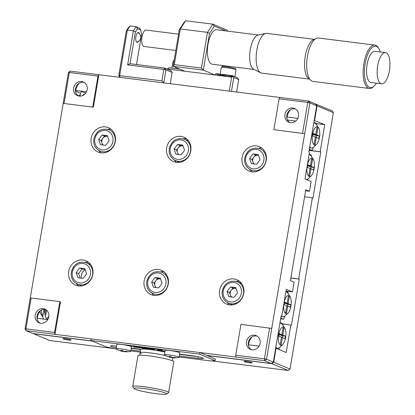 <?xml version="1.0" encoding="UTF-8"?>
<svg xmlns="http://www.w3.org/2000/svg" width="415" height="415" viewBox="0 0 415 415"><rect width="100%" height="100%" fill="white"/><g stroke="black" fill="none" stroke-linecap="round" stroke-linejoin="round"><path stroke-width="0.62" d="M91.181 138.382A13.228 12.097 -67.4 0 0 98.163 152.108A13.228 12.097 -67.4 0 0 115.334 141.416A13.228 12.097 -67.4 0 0 108.351 127.685A13.228 12.097 -67.4 0 0 91.181 138.382M98.858 150.51A13.228 12.097 -67.4 0 0 101.104 152.886M68.677 271.431A13.228 12.097 -67.4 0 0 75.66 285.162A13.228 12.097 -67.4 0 0 92.825 274.465A13.228 12.097 -67.4 0 0 85.843 260.739A13.228 12.097 -67.4 0 0 68.677 271.431M76.355 283.564A13.228 12.097 -67.4 0 0 78.601 285.935M166.648 147.859A13.228 12.097 -67.4 0 0 173.631 161.591A13.228 12.097 -67.4 0 0 190.796 150.894A13.228 12.097 -67.4 0 0 183.814 137.168A13.228 12.097 -67.4 0 0 166.648 147.859M174.326 159.993A13.228 12.097 -67.4 0 0 176.572 162.364M144.145 280.913A13.228 12.097 -67.4 0 0 151.127 294.64A13.228 12.097 -67.4 0 0 168.293 283.943A13.228 12.097 -67.4 0 0 161.31 270.217A13.228 12.097 -67.4 0 0 144.145 280.913M151.823 293.042A13.228 12.097 -67.4 0 0 154.069 295.413M242.116 157.342A13.228 12.097 -67.4 0 0 249.099 171.068A13.228 12.097 -67.4 0 0 266.264 160.372A13.228 12.097 -67.4 0 0 259.282 146.645A13.228 12.097 -67.4 0 0 242.116 157.342M249.794 169.47A13.228 12.097 -67.4 0 0 252.04 171.841M219.613 290.391A13.228 12.097 -67.4 0 0 226.595 304.117A13.228 12.097 -67.4 0 0 243.761 293.426A13.228 12.097 -67.4 0 0 236.778 279.694A13.228 12.097 -67.4 0 0 219.613 290.391M227.29 302.519A13.228 12.097 -67.4 0 0 229.537 304.895M289.81 122.518A7.444 6.806 112.6 0 1 286.781 115.256A7.444 6.806 112.6 0 1 295.48 108.927M298.51 116.19A7.444 6.806 112.6 0 1 288.856 122.207A7.444 6.806 112.6 0 1 284.929 114.483A7.444 6.806 112.6 0 1 294.583 108.465A7.444 6.806 112.6 0 1 298.51 116.19M286.884 118.389A13.228 12.097 112.6 0 1 287.056 116.911A13.228 12.097 112.6 0 1 290.484 109.757M78.502 95.974A7.444 6.806 112.6 0 1 75.473 88.711A7.444 6.806 112.6 0 1 84.172 82.388M87.202 89.645A7.444 6.806 112.6 0 1 77.548 95.663A7.444 6.806 112.6 0 1 73.621 87.939A7.444 6.806 112.6 0 1 83.275 81.926A7.444 6.806 112.6 0 1 87.202 89.645M75.577 91.845A13.228 12.097 112.6 0 1 75.748 90.366A13.228 12.097 112.6 0 1 79.177 83.213M251.391 349.674A7.444 6.806 112.6 0 1 248.357 342.417A7.444 6.806 112.6 0 1 257.056 336.088M260.091 343.35A7.444 6.806 112.6 0 1 250.432 349.363A7.444 6.806 112.6 0 1 246.505 341.644A7.444 6.806 112.6 0 1 256.159 335.626A7.444 6.806 112.6 0 1 260.091 343.35M248.466 345.55A13.228 12.097 112.6 0 1 248.637 344.071A13.228 12.097 112.6 0 1 252.066 336.913M40.084 323.135A7.444 6.806 112.6 0 1 37.049 315.872A7.444 6.806 112.6 0 1 45.749 309.549M48.783 316.806A7.444 6.806 112.6 0 1 39.124 322.823A7.444 6.806 112.6 0 1 35.197 315.099A7.444 6.806 112.6 0 1 44.856 309.087A7.444 6.806 112.6 0 1 48.783 316.806M37.158 319.005A13.228 12.097 112.6 0 1 37.329 317.527A13.228 12.097 112.6 0 1 40.758 310.373M305.606 190.817L309.491 191.305L311.141 181.568L304.963 178.995L309.517 152.061L308.9 151.802L316.697 105.721L309.901 102.889L304.683 133.718L273.879 129.667L279.093 98.837L279.985 97.473L308.667 101.073L307.774 102.438L279.093 98.837M286.002 291.091L292.476 291.906L294.126 282.169L290.417 280.623L305.788 189.759L309.491 191.305M166.259 274.253L164.729 274.056M292.476 291.906L286.303 289.328L281.744 316.261L281.095 316.183M85.148 269.646A7.444 6.806 -67.4 0 0 81.376 275.187A7.444 6.806 -67.4 0 0 81.449 278.185M168.386 279.876A7.444 6.806 -67.4 0 0 167.868 279.435M162.291 292.808A7.444 6.806 -67.4 0 0 162.965 292.865M281.744 316.261L281.126 316.007L273.335 362.088L271.55 363.519L264.754 360.687L236.078 357.082L235.736 355.204L240.949 324.374L271.752 328.426L266.539 359.255L273.335 362.088M25.045 328.919L30.259 298.089L31.151 298.022L25.938 328.851L25.045 328.919L26.28 330.729L33.076 333.567L92.016 340.969M31.151 298.022L59.827 301.622L54.614 332.451L25.938 328.851L26.28 330.729L236.078 357.082M54.614 332.451L54.956 334.334L60.445 301.881L59.827 301.622M271.55 363.519L206.649 355.37M157.638 349.404L154.53 348.823M150.863 348.361L150.173 348.273M139.699 346.956L138.506 346.81M137.111 346.634L136.774 346.592M235.736 355.204L264.412 358.804L264.754 360.687L266.539 359.255L264.412 358.804L269.626 327.975M271.752 328.426L304.683 133.718L273.879 129.667M279.985 97.473L98.869 74.721L97.976 76.085L69.295 72.485L70.187 71.121L98.869 74.721L93.38 107.174L63.189 103.382L68.408 72.552L69.295 72.485L64.081 103.314M93.38 107.174L63.189 103.382L30.259 298.089M97.976 76.085L92.758 106.914M70.187 71.121L68.408 72.552M302.556 133.267L307.774 102.438L309.901 102.889L308.667 101.073L315.457 103.911L316.697 105.721M239.398 281.24A13.228 12.097 -67.4 0 0 236.13 281.313M261.901 148.191A13.228 12.097 -67.4 0 0 258.638 148.264M163.93 271.763A13.228 12.097 -67.4 0 0 160.667 271.835M186.434 138.709A13.228 12.097 -67.4 0 0 183.171 138.781M88.462 262.28A13.228 12.097 -67.4 0 0 85.2 262.353M110.971 129.231A13.228 12.097 -67.4 0 0 107.703 129.304M115.422 137.344A7.444 6.806 -67.4 0 0 114.903 136.909M109.327 150.277A7.444 6.806 -67.4 0 0 110.006 150.339M266.352 156.305A7.444 6.806 -67.4 0 0 265.833 155.864M260.262 169.237A7.444 6.806 -67.4 0 0 260.936 169.294M251.957 362.606A4.134 0.41 -170.4 0 0 247.433 361.6A4.134 0.41 -170.4 0 0 244.108 361.444A4.134 0.41 -170.4 0 0 244.409 361.657A4.134 0.41 -170.4 0 0 248.938 362.669A4.134 0.41 -170.4 0 0 252.263 362.824A4.134 0.41 -170.4 0 0 251.957 362.606M70.841 339.854A4.134 0.41 -170.4 0 0 66.312 338.848A4.134 0.41 -170.4 0 0 62.987 338.692A4.134 0.41 -170.4 0 0 63.293 338.91A4.134 0.41 -170.4 0 0 67.816 339.916A4.134 0.41 -170.4 0 0 71.141 340.072A4.134 0.41 -170.4 0 0 70.841 339.854M282.729 323.908L291.48 325.184L299.272 279.103L290.884 277.874M299.272 279.103L290.853 278.045M304.605 196.741L312.993 197.976L320.79 151.895L309.134 150.432M320.79 151.895L309.165 150.256M295.703 121.056L287.507 120.028M320.173 151.636L324.727 124.702L316.593 123.68M324.727 124.702L314.207 120.428M297.814 118.368L287.04 117.014M86.507 91.829L75.732 90.475M80.546 93.251L75.634 91.201M315.54 104.025L332.14 110.862L333.375 112.678L317.065 105.877L315.831 104.061M317.065 105.877L314.596 120.48M271.918 363.675L273.703 362.243L290.012 369.044L288.228 370.476L271.918 363.675L207.018 355.52M157.695 349.326L154.883 348.974M152.819 348.714L152.31 348.652M152.108 348.626L151.672 348.569M151.454 348.543L151.148 348.501M148.446 348.164L147.885 348.247L148.632 348.564M140.068 347.111L138.875 346.961M92.384 341.125L33.444 333.717L49.753 340.518L114.421 348.642M275.674 348.237L276.063 348.289L273.703 362.243M37.22 318.284L47.751 319.607M248.528 344.829L259.059 346.151M290.012 369.044L333.375 112.678M298.655 278.849L312.376 197.716M276.063 348.289L286.194 352.511L290.863 324.929M211.64 360.853L288.228 370.476M290.915 306.109A9.26 3.631 97.2 0 0 290.038 296.549A9.26 3.631 97.2 0 0 283.995 303.225A9.26 3.631 97.2 0 0 284.425 311.888A9.26 3.631 97.2 0 0 287.948 313.169A9.26 3.631 97.2 0 0 290.915 306.109M290.038 296.549L287.943 293.27A12.569 4.933 97.2 0 0 286.002 291.818A12.569 4.933 97.2 0 0 285.883 291.807L286.002 291.818M288.316 293.856L288.02 292.243L285.956 291.382M280.649 318.824L283.466 319.182L280.773 318.092M280.898 318.108L280.831 317.755M284.628 316.225L284.358 317.812L283.466 319.182M281.749 316.251A12.569 4.933 97.2 0 0 282.869 316.759A12.569 4.933 97.2 0 0 285.105 315.831L287.948 313.169M287.196 303.24L288.368 296.294L289.307 296.683L288.135 303.63L290.78 304.735L290.36 307.199L287.714 306.094L286.542 313.04L285.603 312.651L286.775 305.705L284.135 304.6L284.55 302.136L287.196 303.24L284.425 302.888M289.307 296.683L288.326 296.564M285.162 302.981L285.115 303.251L287.761 304.356L287.471 306.068M288.135 303.63L285.115 303.251M287.714 306.094L286.734 305.974M290.78 304.735L287.761 304.356M278.673 334.703A9.26 3.631 97.2 0 0 279.098 343.366A9.26 3.631 97.2 0 0 282.625 344.647A9.26 3.631 97.2 0 0 285.593 337.587A9.26 3.631 97.2 0 0 284.716 328.026A9.26 3.631 97.2 0 0 278.673 334.703M275.861 347.142A12.569 4.933 97.2 0 0 277.547 348.237A12.569 4.933 97.2 0 0 279.783 347.308L282.625 344.647M44.566 309.382A12.569 4.933 97.2 0 0 47.886 319.374M41.536 309.969A12.569 4.933 97.2 0 0 42.771 316.858M46.693 318.621A12.569 4.933 97.2 0 0 48.866 316.106M40.063 311.219A9.26 3.631 97.2 0 0 41.075 314.311L42.797 317.003M45.012 314.85L45.764 314.944L46.573 310.155M44.96 314.612L45.764 314.944M45.671 309.528L44.882 314.191M279.959 322.912L280.006 322.637M43.99 309.382L42.75 316.733L43.093 318.611L44.504 319.202M282.988 325.334L282.698 323.721L280.13 322.652M279.3 347.703L278.911 349.477M284.716 328.026L282.615 324.748A12.569 4.933 97.2 0 0 280.68 323.295A12.569 4.933 97.2 0 0 279.886 323.358M281.873 334.718L283.046 327.772L283.985 328.161L282.812 335.107L285.453 336.212L285.038 338.676L282.392 337.577L281.22 344.517L280.281 344.128L281.453 337.182L278.807 336.077L279.228 333.613L281.873 334.718L279.098 334.365M282.392 337.577L281.406 337.452M285.453 336.212L282.433 335.834L282.148 337.545M282.812 335.107L279.793 334.729L282.433 335.834M279.835 334.459L279.793 334.729M283.985 328.161L282.999 328.042M78.829 96.041A12.569 4.933 -82.8 0 1 79.872 94.802A12.569 4.933 -82.8 0 1 80.354 94.407M83.54 94.672A12.569 4.933 -82.8 0 1 83.789 94.962M82.414 95.678A12.569 4.933 -82.8 0 1 84.707 94.247M313.75 123.131A12.569 4.933 -82.8 0 1 314.544 123.068A12.569 4.933 -82.8 0 1 315.063 123.208A12.569 4.933 -82.8 0 1 316.484 124.526L318.58 127.799A9.26 3.631 -82.8 0 1 319.602 136.374A9.26 3.631 -82.8 0 1 316.489 144.425A9.26 3.631 -82.8 0 1 314.461 145.006A9.26 3.631 -82.8 0 1 312.537 134.476A9.26 3.631 -82.8 0 1 317.532 126.834A9.26 3.631 -82.8 0 1 318.58 127.799M316.489 144.425L313.647 147.081A12.569 4.933 -82.8 0 1 311.411 148.01A12.569 4.933 -82.8 0 1 310.892 147.87A12.569 4.933 -82.8 0 1 309.725 146.915M312.677 135.855L313.092 133.386L315.737 134.491L316.91 127.545L317.849 127.939L316.676 134.88L319.322 135.985L318.902 138.449L316.256 137.349L315.084 144.296L314.145 143.901L315.317 136.955L312.677 135.855M316.256 137.349L315.276 137.225M319.322 135.985L316.303 135.606L316.012 137.318M316.676 134.88L313.657 134.501L316.303 135.606M313.704 134.237L313.657 134.501M317.849 127.939L316.868 127.815M315.737 134.491L312.967 134.144M309.372 149.006L309.315 149.348M309.191 150.08L312.007 150.432L309.44 149.364M312.007 150.432L312.9 149.068L313.169 147.481M316.904 125.377L316.562 123.499L313.875 122.378M80.059 96.145L80.619 92.82L81.511 91.45L85.672 93.188M311.167 175.903A9.26 3.631 -82.8 0 1 309.139 176.484A9.26 3.631 -82.8 0 1 307.214 165.953A9.26 3.631 -82.8 0 1 312.21 158.312A9.26 3.631 -82.8 0 1 313.252 159.282A9.26 3.631 -82.8 0 1 314.28 167.852A9.26 3.631 -82.8 0 1 311.167 175.903L308.324 178.559A12.569 4.933 -82.8 0 1 306.171 179.498M309.222 154.546L309.102 154.53A12.569 4.933 -82.8 0 1 309.222 154.546A12.569 4.933 -82.8 0 1 309.74 154.686A12.569 4.933 -82.8 0 1 311.157 156.004L313.252 159.282M313.994 167.463L313.579 169.927L310.934 168.827L309.761 175.773L308.822 175.379L309.995 168.433L307.349 167.333L307.769 164.864L310.415 165.969L311.587 159.023L312.526 159.417L311.354 166.358L313.994 167.463L310.975 167.084L310.685 168.796M311.354 166.358L308.335 165.979L310.975 167.084M308.376 165.715L308.335 165.979M312.526 159.417L311.541 159.293M310.415 165.969L307.639 165.621M310.934 168.827L309.948 168.703M309.17 154.115L311.24 154.977L311.582 156.854M307.842 178.958L307.65 180.115M172.313 360.734L172.739 358.228A16.538 1.644 -170.4 0 0 172.069 357.616A16.538 1.644 9.6 0 1 172.355 357.777A16.538 1.644 9.6 0 1 172.739 358.228L172.832 357.683M139.699 355.214L140.125 352.714A16.538 1.644 9.6 0 1 148.949 352.74A16.538 1.644 9.6 0 1 165.647 355.639A16.538 1.644 -170.4 0 0 148.949 352.74A16.538 1.644 -170.4 0 0 140.125 352.714A16.538 1.644 -170.4 0 0 141.339 353.575M164.859 352.086A16.538 1.644 -170.4 0 0 140.675 349.466L140.125 352.714M134.47 388.86A16.538 1.644 9.6 0 1 134.138 388.585A16.538 1.644 9.6 0 1 147.948 389.109A16.538 1.644 9.6 0 1 166.316 393.472A16.538 1.644 9.6 0 1 166.591 394.074A16.538 1.644 9.6 0 1 151.216 392.969A16.538 1.644 9.6 0 1 134.47 388.86M134.138 388.585L132.79 386.702A18.193 1.805 9.6 0 1 132.733 386.51A18.193 1.805 9.6 0 1 148.866 387.423A18.193 1.805 9.6 0 1 168.184 392.082A18.193 1.805 9.6 0 1 168.604 392.58A18.193 1.805 9.6 0 1 168.485 392.74L166.591 394.074M132.733 386.51L137.946 355.681A18.193 1.805 9.6 0 1 154.084 356.589A18.193 1.805 9.6 0 1 173.397 361.252A18.193 1.805 9.6 0 1 173.818 361.75L168.604 392.58M116.527 346.188A8.767 0.872 -170.4 0 0 116.532 346.193L115.972 346.12A8.767 0.872 -170.4 0 0 110.603 346.022A8.767 0.872 -170.4 0 0 111.246 346.483A8.767 0.872 -170.4 0 0 116.257 347.812M179.296 355.982L197.986 358.332A8.767 0.872 -170.4 0 0 203.355 358.425A8.767 0.872 -170.4 0 0 191.44 355.598L179.612 354.114M154.904 349.352L154.541 349.306M154.37 349.285L153.41 349.165M153.042 349.119L152.736 349.363L154.93 349.399L152.113 348.574L152.953 349.129L153.011 348.802L153.031 349.243M150.588 348.813L148.918 348.6M142.532 347.801L140.27 347.516M140.908 349.254L131.311 348.05M131.27 348.294L140.675 349.477M179.571 354.358L197.711 356.641M130.995 349.918L140.4 351.095M179.124 356.988L210.566 360.936L215.022 360.599L215.297 358.975L199.854 352.532L91.181 338.884L90.906 340.507L106.349 346.945L116.433 349.067M215.022 360.599L199.579 354.156L199.854 352.532M130.829 350.919L140.228 352.102M199.579 354.156L90.906 340.507M149.058 349.197L145.349 347.651L142.781 347.329L146.485 348.875L149.058 349.197M143.974 347.48L147.916 348.719M146.542 348.548L146.485 348.875M142.641 347.786L142.2 348.003L142.532 348.045M144.773 348.657L142.527 348.097L142.148 348.33L144.773 348.657M142.578 347.77L142.527 348.076M151.47 348.455L152.082 348.766M152.964 349.057L154.551 349.171L154.505 349.497M154.385 349.171L154.333 349.497M153.42 349.108L153.363 349.435M153.114 349.077L153.062 349.404M153.083 348.885L153.026 349.207M152.933 348.756L152.876 349.077M154.717 348.89L154.453 348.792M137.064 346.909L137.562 346.67L134.668 346.307L137.064 346.909L137.111 346.613M137.266 347.417L140.223 347.786L130.995 345.845L137.266 347.417L137.536 347.116M139.777 347.339L140.265 347.542M133.713 346.188L137.318 347.09M137.1 346.67L136.639 346.556M139.642 346.935L142.547 347.749M141.007 347.106L138.449 346.784L141.126 347.9L143.689 348.221L141.007 347.106M162.244 349.772L161.798 350.587L162.426 349.798L161.316 349.658L160.558 350.644L165.009 351.199M160.792 350.338L161.819 350.468M160.517 349.555L153.617 348.688L157.804 349.43L157.218 350.224L159.765 350.54L160.517 349.555M157.441 349.918L159.817 350.219L160.34 349.534M159.817 350.219L159.765 350.54M148.3 348.112L148.907 348.647L152.715 349.363L150.137 348.647L149.742 348.398L150.033 348.247L148.139 348.123M148.731 348.252L148.907 348.647M148.964 348.32L149.934 348.553M165.025 351.095L161.798 350.587M136.54 347.324L134.263 346.764L133.858 346.987L136.54 347.324M152.113 348.574L150.059 348.247L151.449 348.579M172.92 357.694A18.851 15.869 48.8 0 1 172.292 357.595A19.827 7.781 -82.8 0 1 171.416 357.58L170.14 357.31A19.827 18.13 112.6 0 1 169.154 357.05A19.827 18.13 112.6 0 1 168.189 356.734A18.851 7.34 -50.2 0 1 167.997 356.672A18.851 7.34 -50.2 0 1 167.551 356.469A19.827 18.13 -67.4 0 0 169.496 357.045L170.031 357.004A19.827 7.781 -82.8 0 1 169.268 356.335A18.851 13.996 -21 0 0 170.046 356.449A18.851 13.996 -21 0 0 170.84 356.532A19.827 7.781 97.2 0 0 171.603 357.201L172.879 357.471A19.827 18.13 -67.4 0 0 174.938 357.398A18.851 5.468 65.9 0 0 175.581 357.663A19.827 18.13 112.6 0 1 173.522 357.735L172.988 357.777A19.827 7.781 97.2 0 0 173.242 357.808A19.847 19.847 0 0 0 178.813 357.455A7.444 0.742 9.6 0 0 179.073 357.315L179.82 352.895A7.444 0.742 9.6 0 0 179.275 352.506A7.444 0.742 9.6 0 0 171.125 350.691A7.444 0.742 9.6 0 0 165.144 350.41L164.397 354.83A7.444 0.742 9.6 0 1 168.952 354.913A7.444 0.742 9.6 0 1 178.523 356.926A7.444 0.742 9.6 0 1 179.073 357.315M167.997 356.672A19.847 19.847 0 0 1 164.589 355.048A7.444 0.742 9.6 0 1 164.397 354.83M171.494 357.123L171.385 357.574A19.847 19.847 0 0 1 169.154 357.05M170.207 356.469L170.103 357.082L170.124 356.459M172.956 357.471L172.988 357.777M124.619 351.63A18.851 15.869 48.8 0 1 123.992 351.531A19.827 7.781 -82.8 0 1 123.12 351.515L121.844 351.246A19.827 18.13 112.6 0 1 120.853 350.986A19.827 18.13 112.6 0 1 119.894 350.67A18.851 7.34 -50.2 0 1 119.702 350.608A18.851 7.34 -50.2 0 1 119.25 350.4A19.827 18.13 -67.4 0 0 121.201 350.976L121.735 350.934A19.827 7.781 -82.8 0 1 120.967 350.27A18.851 13.996 -21 0 0 121.745 350.385A18.851 13.996 -21 0 0 122.539 350.468A19.827 7.781 97.2 0 0 123.302 351.132L124.578 351.401A19.827 18.13 -67.4 0 0 126.637 351.329A18.851 5.468 65.9 0 0 127.281 351.598A19.827 18.13 112.6 0 1 125.221 351.671L124.687 351.713A19.827 7.781 97.2 0 0 124.946 351.744A19.847 19.847 0 0 0 130.512 351.391A7.444 0.742 9.6 0 0 130.772 351.246L131.519 346.826A7.444 0.742 9.6 0 0 130.974 346.437A7.444 0.742 9.6 0 0 122.824 344.621A7.444 0.742 9.6 0 0 116.843 344.346L116.096 348.766A7.444 0.742 9.6 0 1 120.656 348.849A7.444 0.742 9.6 0 1 130.227 350.862A7.444 0.742 9.6 0 1 130.772 351.246M119.702 350.608A19.847 19.847 0 0 1 116.293 348.984A7.444 0.742 9.6 0 1 116.096 348.766M123.198 351.054L123.084 351.51A19.847 19.847 0 0 1 120.853 350.986M121.906 350.405L121.803 351.017L121.828 350.395M124.661 351.401L124.687 351.713M258.514 155.35A4.959 4.539 -67.4 0 0 258.104 155.277A4.959 4.539 -67.4 0 0 253.767 157.218A4.959 4.539 -67.4 0 0 252.751 159.578A4.959 4.539 -67.4 0 0 252.948 162.089L252.05 159.49L249.581 158.457L253.015 153.918L258.244 154.577L260.039 159.77L256.6 164.309L251.371 163.655L249.581 158.457M265.989 160.698A11.579 10.588 112.6 0 1 250.971 170.057C246.188 167.66 244.108 163.629 244.741 157.959C247.195 149.888 252.242 146.801 259.883 148.689A11.579 10.588 112.6 0 1 265.989 160.698M252.05 159.49L255.49 154.951L253.015 153.918M255.49 154.951L258.504 155.329M253.581 163.93L252.948 162.089A4.959 4.539 -67.4 0 0 254.229 164.013M236.011 288.399A4.959 4.539 -67.4 0 0 235.601 288.326A4.959 4.539 -67.4 0 0 231.264 290.272A4.959 4.539 -67.4 0 0 230.247 292.627A4.959 4.539 -67.4 0 0 230.444 295.138L229.547 292.539L227.078 291.506L230.512 286.967L235.741 287.626L237.53 292.824L234.096 297.363L228.867 296.704L227.078 291.506M229.547 292.539L232.986 288L230.512 286.967M232.986 288L236 288.378M231.077 296.984L230.444 295.138A4.959 4.539 -67.4 0 0 231.726 297.062M183.046 145.873A4.959 4.539 -67.4 0 0 182.636 145.8A4.959 4.539 -67.4 0 0 178.305 147.74A4.959 4.539 -67.4 0 0 177.283 150.095A4.959 4.539 -67.4 0 0 177.48 152.606L176.583 150.007L174.113 148.98L177.553 144.441L182.776 145.094L184.571 150.292L181.132 154.831L175.903 154.173L174.113 148.98M176.583 150.007L180.022 145.468L177.553 144.441M180.022 145.468L183.036 145.847M178.118 154.453L177.48 152.606A4.959 4.539 -67.4 0 0 178.761 154.536M107.578 136.39A4.959 4.539 -67.4 0 0 107.169 136.317A4.959 4.539 -67.4 0 0 102.837 138.257A4.959 4.539 -67.4 0 0 101.815 140.618A4.959 4.539 -67.4 0 0 102.012 143.128A4.959 4.539 -67.4 0 0 103.294 145.053M115.059 141.738A11.579 10.588 112.6 0 1 100.036 151.096C95.253 148.705 93.178 144.669 93.806 138.999C96.259 130.933 101.307 127.841 108.948 129.729A11.579 10.588 112.6 0 1 115.059 141.738M109.104 140.815L105.664 145.354L100.435 144.695L98.646 139.497L102.085 134.958L107.314 135.617L109.104 140.815M102.65 144.975L101.115 140.529L98.646 139.497M101.115 140.529L104.554 135.99L102.085 134.958M104.554 135.99L107.573 136.369M160.543 278.921A4.959 4.539 -67.4 0 0 160.133 278.849A4.959 4.539 -67.4 0 0 155.801 280.789A4.959 4.539 -67.4 0 0 154.779 283.149A4.959 4.539 -67.4 0 0 154.977 285.66L154.079 283.061L151.61 282.029L155.044 277.49L160.273 278.149L162.068 283.341L158.629 287.88L153.4 287.227L151.61 282.029M168.023 284.27A11.579 10.588 112.6 0 1 153 293.628C148.217 291.231 146.137 287.201 146.77 281.531C149.224 273.459 154.271 270.367 161.912 272.261A11.579 10.588 112.6 0 1 168.023 284.27M154.079 283.061L157.518 278.522L155.044 277.49M155.609 287.502L154.977 285.66A4.959 4.539 -67.4 0 0 156.258 287.585M157.518 278.522L160.532 278.901M86.6 273.864L83.161 278.403L77.932 277.744L76.142 272.551L79.581 268.012L84.81 268.666L86.6 273.864M80.147 278.024L78.611 273.578L76.142 272.551M78.611 273.578L82.051 269.039L79.581 268.012M82.051 269.039L85.07 269.418M258.452 35.01L216.661 29.761A17.363 6.811 97.2 0 0 213.051 31.582A17.363 6.811 97.2 0 0 207.407 50.557A17.363 6.811 97.2 0 0 212.335 64.221L254.125 69.471M314.72 39.378L266.804 33.361A20.045 7.864 97.2 0 0 265.699 33.418L257.969 35.119A17.363 6.811 97.2 0 0 255.313 36.888A17.363 6.811 97.2 0 0 249.711 54.692A17.363 6.811 97.2 0 0 253.679 69.248L260.755 72.807A20.045 7.864 97.2 0 0 261.808 73.133L309.725 79.156M265.699 33.418A20.045 7.864 97.2 0 0 262.633 35.457A20.045 7.864 97.2 0 0 256.174 56.009A20.045 7.864 97.2 0 0 260.755 72.807M374.797 45.09L318.346 37.998A21.865 8.58 97.2 0 0 313.802 40.291A21.865 8.58 97.2 0 0 311.172 44.286A21.865 8.58 97.2 0 0 307.499 73.522A21.865 8.58 97.2 0 0 312.9 81.387L369.345 88.478A21.865 8.58 -82.8 0 1 363.146 71.276A21.865 8.58 -82.8 0 1 370.247 47.383A21.865 8.58 -82.8 0 1 374.797 45.09A21.865 8.58 -82.8 0 1 378.169 47.621L378.796 48.602A20.869 8.186 97.2 0 0 371.238 48.373A20.869 8.186 97.2 0 0 364.567 75.514A20.869 8.186 97.2 0 0 374.091 86.066A20.869 8.186 97.2 0 0 374.719 85.423A20.869 8.186 97.2 0 0 376.369 83.161M380.285 51.979A20.869 8.186 97.2 0 0 378.796 48.602M385.499 52.638L374.937 51.31A15.713 6.163 97.2 0 0 371.669 52.954A15.713 6.163 97.2 0 0 366.564 70.125A15.713 6.163 97.2 0 0 371.02 82.486L381.582 83.814A15.713 6.163 97.2 0 0 384.85 82.17A15.713 6.163 97.2 0 0 389.955 64.994A15.713 6.163 97.2 0 0 385.499 52.638A15.713 6.163 97.2 0 0 382.231 54.282A15.713 6.163 97.2 0 0 377.131 71.453A15.713 6.163 97.2 0 0 381.582 83.814M374.091 86.066L373.235 86.86A21.865 8.58 -82.8 0 1 369.345 88.478M178.569 34.144L146.101 30.067A8.269 3.242 97.2 0 0 144.379 30.933A8.269 3.242 97.2 0 0 141.691 39.97A8.269 3.242 97.2 0 0 144.036 46.475L175.804 50.464M167.38 69.186L167.951 68.361L169.149 67.769L179.794 69.108A7.444 0.742 -170.4 0 0 179.192 69.004A7.444 0.742 -170.4 0 0 173.584 68.33M225.968 30.933L214.337 26.083L209.508 33.47L207.495 32.354L180.328 28.941L174.29 64.636L201.457 68.05L203.309 70.119L215.048 75.011L215.94 73.647L232.545 75.732L232.851 76.51L231.653 77.097L168.257 69.134L167.951 68.361M168.257 69.134L168.194 69.528M222.44 66.499L222.606 65.513M220.858 75.743L231.71 77.071M220.059 75.364L220.012 75.639M236.617 92.026L238.718 79.607L237.484 77.797L232.545 75.732M238.718 79.607L233.78 77.548L231.44 91.373M233.78 77.548L232.851 76.51M229.282 91.103L231.653 77.097M209.508 33.47L203.309 70.119L173.122 66.327L179.322 29.678L184.151 22.291L185.681 20.75L212.848 24.163L227.057 30.088L227.788 31.161M201.457 68.05L207.495 32.354L212.848 24.163L214.337 26.083M185.681 20.75L180.328 28.941L179.322 29.678M174.29 64.636L173.122 66.327L184.862 71.219M215.94 73.647L220.884 75.712M222.938 75.25A4.959 0.493 9.6 0 1 225.615 75.042A4.959 0.493 9.6 0 1 231.995 76.386A4.959 0.493 9.6 0 1 229.319 76.588A4.959 0.493 9.6 0 1 222.938 75.25M139.502 33.874A4.959 1.945 97.2 0 0 138.589 32.557A4.959 1.945 97.2 0 0 138.387 32.505A4.959 1.945 97.2 0 0 135.871 36.914A4.959 1.945 97.2 0 0 136.945 42.294A4.959 1.945 97.2 0 0 137.147 42.346A4.959 1.945 97.2 0 0 138.574 41.293M170.243 83.69L172.142 72.469L165.964 69.891L163.769 82.876L161.917 80.806L163.837 69.445L127.613 64.896L133.376 30.824L127.338 30.062L119.655 75.494L119.997 77.377L163.769 82.876M136.488 64.533L141.567 34.518L140.737 29.979L137.541 28.645L135.389 31.939L130.014 63.723L127.613 64.896M130.014 63.723L164.729 68.081L163.837 69.445L165.964 69.891L164.729 68.081L170.907 70.659L172.142 72.469M137.541 28.645L136.053 26.726L130.014 25.969L127.338 30.062L126.331 30.803L118.763 75.566L161.917 80.806M135.389 31.939L133.376 30.824L136.053 26.726L139.756 28.272L140.737 29.979M130.014 25.969L128.489 27.509L126.331 30.803M118.763 75.566L119.997 77.377M232.716 76.173A7.444 0.742 -170.4 0 0 227.493 75.068A7.444 0.742 -170.4 0 0 220.132 74.576A7.444 0.742 -170.4 0 0 226.829 76.453M197.986 358.332L198.256 356.755M173.569 357.471L173.522 357.735M170.14 357.31L170.28 356.48M125.268 351.406L125.221 351.671M121.844 351.246L121.984 350.41M245.753 157.975A9.924 9.073 -67.4 0 0 253.16 168.848A9.924 9.073 -67.4 0 0 263.862 160.252A9.924 9.073 -67.4 0 0 256.454 149.379A9.924 9.073 -67.4 0 0 245.753 157.975M223.249 291.029A9.924 9.073 -67.4 0 0 230.657 301.902A9.924 9.073 -67.4 0 0 241.359 293.301A9.924 9.073 -67.4 0 0 233.951 282.428A9.924 9.073 -67.4 0 0 223.249 291.029M243.486 293.747A11.579 10.588 112.6 0 1 228.468 303.106C223.685 300.714 221.605 296.678 222.238 291.008C224.691 282.942 229.739 279.85 237.38 281.738A11.579 10.588 112.6 0 1 243.486 293.747M170.285 148.497A9.924 9.073 -67.4 0 0 177.693 159.37A9.924 9.073 -67.4 0 0 188.4 150.775A9.924 9.073 -67.4 0 0 180.987 139.902A9.924 9.073 -67.4 0 0 170.285 148.497M190.526 151.221A11.579 10.588 112.6 0 1 175.504 160.579C170.721 158.182 168.64 154.152 169.273 148.482C171.727 140.41 176.774 137.318 184.416 139.207A11.579 10.588 112.6 0 1 190.526 151.221M94.817 139.02A9.924 9.073 -67.4 0 0 102.23 149.893A9.924 9.073 -67.4 0 0 112.932 141.292A9.924 9.073 -67.4 0 0 105.519 130.419A9.924 9.073 -67.4 0 0 94.817 139.02M147.782 281.546A9.924 9.073 -67.4 0 0 155.189 292.419A9.924 9.073 -67.4 0 0 165.891 283.824A9.924 9.073 -67.4 0 0 158.483 272.951A9.924 9.073 -67.4 0 0 147.782 281.546M72.314 272.069A9.924 9.073 -67.4 0 0 79.722 282.942A9.924 9.073 -67.4 0 0 90.428 274.346A9.924 9.073 -67.4 0 0 83.016 263.473A9.924 9.073 -67.4 0 0 72.314 272.069M92.555 274.792A11.579 10.588 112.6 0 1 77.532 284.151C72.75 281.754 70.669 277.718 71.302 272.053C73.756 263.982 78.803 260.89 86.445 262.778A11.579 10.588 112.6 0 1 92.555 274.792M309.683 79.094A20.045 7.864 -82.8 0 1 304.584 62.738A20.045 7.864 -82.8 0 1 311.074 41.541A20.045 7.864 -82.8 0 1 314.669 39.425M173.989 61.213A7.444 0.742 -170.4 0 0 173.029 61.41L171.898 68.117M221.33 67.479C223.13 65.99 219.94 66.198 228.862 67.054C237.951 69.243 234.714 67.956 236.005 69.959A7.444 0.742 -170.4 0 0 228.691 67.972A7.444 0.742 -170.4 0 0 221.33 67.479L220.194 74.181M282.869 316.759L281.038 316.531M277.547 348.237L275.716 348.009M280.68 323.295L279.912 323.197M78.596 95.995L79.872 94.802M313.776 122.975L314.544 123.068M309.58 147.782L311.411 148.01M232.639 304.849L228.468 303.106M241.546 283.476L237.38 281.738M179.674 162.317L175.504 160.579M188.586 140.944L184.416 139.207M81.703 285.888L77.532 284.151M90.615 264.516L86.445 262.778M136.623 42.071A4.959 4.959 0 0 0 137.806 32.64M174.118 60.434L173.029 61.41M234.864 76.702L236.005 69.959"/></g></svg>
